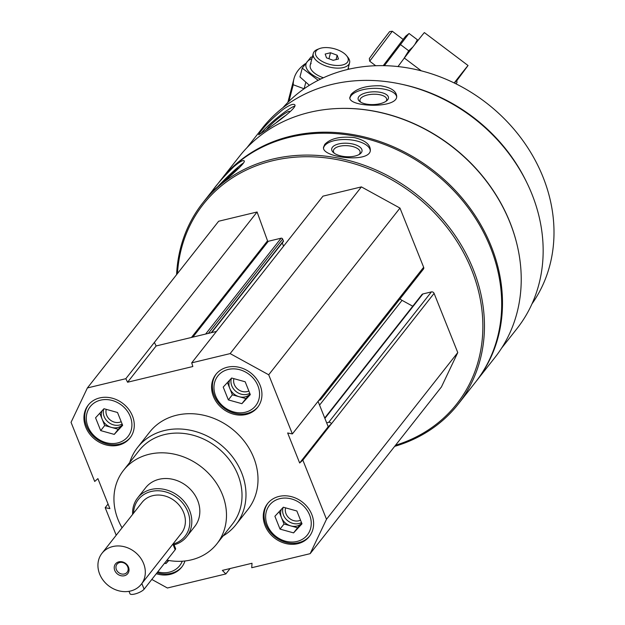 <?xml version="1.0" encoding="UTF-8"?>
<svg xmlns="http://www.w3.org/2000/svg" width="625" height="625" viewBox="0 0 625 625"><rect width="100%" height="100%" fill="white"/><g stroke="black" fill="none" stroke-linecap="round" stroke-linejoin="round"><path stroke-width="0.94" d="M311.781 514.438A26.578 22.734 -141.8 0 0 291.055 496.562A26.578 22.734 -141.8 0 0 267.562 503.609A26.578 22.734 -141.8 0 0 274.383 537.914A26.578 22.734 -141.8 0 0 309.32 536.492A26.578 22.734 -141.8 0 0 311.781 514.438M132.445 415.938A26.578 22.734 -141.8 0 0 111.719 398.062A26.578 22.734 -141.8 0 0 88.227 405.109A26.578 22.734 -141.8 0 0 95.047 439.414A26.578 22.734 -141.8 0 0 129.992 437.992A26.578 22.734 -141.8 0 0 132.445 415.938M129.742 462.445A62.531 53.492 38.2 0 1 137.625 447.391L149.648 432.117A62.531 53.492 38.2 0 1 231.867 428.781A62.531 53.492 38.2 0 1 247.906 509.484L235.883 524.758A62.531 53.492 38.2 0 1 223.094 535.945M116.203 535.234L105.187 507.68L109.898 508.625L97.898 478.617L94.703 481.469L71.047 422.328L87.391 387.945L125.82 378.695L127.578 382.227L192.844 366.523L191.711 362.852L230.148 353.602L268.711 374.789L292.367 433.922L287.656 432.977L299.656 462.984L302.852 460.133L326.5 519.273L310.164 553.664L251.734 567.719L252.008 563.266L222.359 570.398L225.836 573.945L167.406 588L151.797 579.43M156.297 573.719A26.578 22.734 -141.8 0 0 181.664 567.195A26.578 22.734 -141.8 0 0 184.953 560.984M260.102 385.234A26.578 22.734 -141.8 0 0 239.383 367.359A26.578 22.734 -141.8 0 0 215.883 374.406A26.578 22.734 -141.8 0 0 222.703 408.711A26.578 22.734 -141.8 0 0 257.648 407.289A26.578 22.734 -141.8 0 0 260.102 385.234M292.367 433.922L320.938 397.703A2.188 1.875 38.2 0 1 319.797 400.109L318.805 400.352M331.406 423.867L328.211 426.719L326.656 422.828L328.688 422.336A2.188 1.875 38.2 0 1 331.391 423.82L302.852 460.133M177.469 273.547A161.336 138 38.2 0 1 313.375 156.859A161.336 138 38.2 0 1 477.078 285.766A161.336 138 38.2 0 1 395.531 445.25M324.727 418L421.945 294.539A2.188 1.875 38.2 0 1 422.883 293.953L431.391 291.906A2.188 1.875 38.2 0 1 434.094 293.383L457.766 352.57L441.43 386.961L310.164 553.664M87.391 387.945L218.648 221.242L257.086 211.992L267.539 240.828L191.453 337.461M283.102 241.68A0.625 0.531 38.2 0 0 283.43 240.992L282.648 239.047A1.25 1.07 38.2 0 0 281.109 238.195L268.32 241.273A0.625 0.531 38.2 0 1 267.539 240.828M282.25 242.93L283.562 246.203M191.711 362.852L322.977 196.148L361.406 186.898L399.977 208.086L423.648 267.266A2.188 1.875 38.2 0 1 423.445 269.086L320.742 399.516M412.75 306.219L402.055 300.344A9.383 8.023 38.2 0 1 399.992 298.875M246.953 147.688L262.352 128.141A162.039 138.602 38.2 0 1 475.406 119.484A162.039 138.602 38.2 0 1 516.969 328.625L501.578 348.172M341.281 108.398A162.039 138.602 38.2 0 1 517.641 247.266M283.367 109.227C273.25 117.391 265.609 124.93 260.438 131.852L258.625 134.727C257.766 135.953 299.234 107.984 294.688 104.742C293.336 103.531 289.562 105.031 283.367 109.227M380.688 85.812C366.766 85.398 356.883 88.266 351.031 94.438L349.797 97.602C348.719 107.359 398.562 108.844 396.656 95.859C395.945 90.75 390.625 87.398 380.688 85.812M176.586 274.664A162.586 139.07 38.2 0 1 202.703 203.008L219.938 181.117A162.586 139.07 38.2 0 1 433.711 172.438A162.586 139.07 38.2 0 1 475.414 382.281L458.18 404.172A162.586 139.07 38.2 0 1 394.648 446.367M202.703 203.008A162.586 139.07 38.2 0 1 416.477 194.328A162.586 139.07 38.2 0 1 458.18 404.172M233.867 166.664C224.609 175.719 217.445 183.742 212.391 190.719L210.367 193.414C208.672 193.734 247.945 162.758 244.062 160.797C242.906 159.969 239.508 161.93 233.867 166.664M354.531 137.641C340.57 136.086 330.641 138.336 324.75 144.391L323.523 147.289C321.508 157.789 371.031 163.461 370.352 149.852C370.062 144.258 364.789 140.188 354.531 137.641M220.336 180.609A162.586 139.07 38.2 0 1 220.734 180.102A162.586 139.07 38.2 0 1 434.508 171.422A162.586 139.07 38.2 0 1 476.219 381.266A162.586 139.07 38.2 0 1 475.812 381.773M220.734 180.102L239.477 156.305A162.586 139.07 38.2 0 1 453.25 147.625A162.586 139.07 38.2 0 1 494.953 357.469L476.219 381.266M401.656 84.258A158.68 135.727 38.2 0 1 526.953 182.914M282.891 107.742A158.68 135.727 38.2 0 1 487.656 103.93A158.68 135.727 38.2 0 1 531.977 303.875M217.734 186.727A23.453 1.898 135.9 0 1 243.57 162.867M223.547 181.68A15.211 1.234 135.9 0 1 239.258 167.844M323.547 147.961A23.453 10.414 -176.9 0 1 324.68 145.664A23.453 10.414 -176.9 0 1 350.188 139.812A23.453 10.414 -176.9 0 1 370.258 150.578M332.477 147.18A15.211 6.75 -176.9 0 1 353.258 144.133A15.211 6.75 -176.9 0 1 359.867 154.047A15.211 6.75 -176.9 0 1 346.492 156.727A15.211 6.75 -176.9 0 1 333.484 152.602A15.211 6.75 -176.9 0 1 332.477 147.18M334.344 153.266A13.391 5.945 -176.9 0 1 333.398 150.875A13.391 5.945 -176.9 0 1 334.102 149.141A13.391 5.945 -176.9 0 1 349.109 145.852A13.391 5.945 -176.9 0 1 360.141 152.336A13.391 5.945 -176.9 0 1 358.945 154.609M260.82 133.617A23.453 2.938 140.3 0 1 261.336 132.938A23.453 2.938 140.3 0 1 278.383 116.914A23.453 2.938 140.3 0 1 294.758 106.094M266.562 129.578A15.211 1.906 140.3 0 1 267.141 128.797A15.211 1.906 140.3 0 1 280.461 116.625A15.211 1.906 140.3 0 1 289.594 111.695A15.211 1.906 140.3 0 1 289.188 112.609M276.422 122.516A13.391 1.68 140.3 0 1 286.109 115.195M349.891 98.289A23.453 9.828 177.9 0 1 351.078 95.727A23.453 9.828 177.9 0 1 376.078 88.352A23.453 9.828 177.9 0 1 396.625 96.625M358.883 96.594A15.211 6.375 177.9 0 1 379.133 92.133A15.211 6.375 177.9 0 1 386.875 100.633A15.211 6.375 177.9 0 1 373.516 104.562A15.211 6.375 177.9 0 1 359.906 101.641A15.211 6.375 177.9 0 1 358.883 96.594M360.859 102.25A13.391 5.609 177.9 0 1 359.961 100.344A13.391 5.609 177.9 0 1 360.664 98.43A13.391 5.609 177.9 0 1 375.414 94.234A13.391 5.609 177.9 0 1 386.727 99.352A13.391 5.609 177.9 0 1 385.969 101.32M457.766 352.57L326.5 519.273M230.102 568.531L225.836 573.945M108.062 504.031L105.187 507.68M257.086 211.992L125.82 378.695M361.406 186.898L230.148 353.602M399.977 208.086L268.711 374.789M154.383 342.43L156.133 345.953L216.43 331.453M318.047 401.305L326.656 422.828M156.133 345.953L127.578 382.227M328.211 426.719L299.656 462.984M122.055 527.805A59.406 50.813 38.2 0 1 118.055 519.617A59.406 50.813 38.2 0 1 123.547 470.32A59.406 50.813 38.2 0 1 201.656 467.148A59.406 50.813 38.2 0 1 216.891 543.82A59.406 50.813 38.2 0 1 166.977 560.156M132.625 514.383A31.266 26.742 38.2 0 1 137.641 497.906L145.656 487.727A31.266 26.742 38.2 0 1 186.766 486.055A31.266 26.742 38.2 0 1 194.781 526.414L186.766 536.594A31.266 26.742 38.2 0 1 174.102 544.836M123.547 470.32L139.078 450.594A59.406 50.813 38.2 0 1 217.188 447.422A59.406 50.813 38.2 0 1 232.422 524.094L216.891 543.82M137.625 447.391A62.531 53.492 38.2 0 1 219.844 444.047A62.531 53.492 38.2 0 1 235.883 524.758M88.641 404.609A26.578 22.734 -141.8 0 0 95.844 438.398A26.578 22.734 -141.8 0 0 130.383 437.477M130.25 416.469A24.078 20.594 -141.8 0 0 91.125 405.57A24.078 20.594 -141.8 0 0 105.953 442.625A24.078 20.594 -141.8 0 0 130.25 416.469M106.258 409.359A10.391 8.891 -141.8 0 0 110.078 419.867A10.391 8.891 -141.8 0 0 121.195 421.688M103.82 408.891A12.508 10.695 -141.8 0 0 108.227 422.102A12.508 10.695 -141.8 0 0 122.141 424.039M99.781 413.227L104.703 425.523L118.25 429.297L122.438 424.789A12.508 10.695 38.2 0 1 111.477 427.406A12.508 10.695 38.2 0 1 102.133 419.102A12.508 10.695 38.2 0 1 102.078 410.766M118.25 429.297L114.242 434.391L100.695 430.609L95.562 417.781L103.977 408.719L117.523 412.492L122.656 425.328L114.242 434.391M104.703 425.523L100.695 430.609M157.094 572.703A26.578 22.734 -141.8 0 0 182.055 566.68M157.758 571.867A24.078 20.594 -141.8 0 0 182.25 561.219M267.969 503.109A26.578 22.734 -141.8 0 0 275.18 536.891A26.578 22.734 -141.8 0 0 309.719 535.977M309.586 514.969A24.078 20.594 -141.8 0 0 270.461 504.063A24.078 20.594 -141.8 0 0 285.281 541.125A24.078 20.594 -141.8 0 0 309.586 514.969M216.297 373.906A26.578 22.734 -141.8 0 0 223.5 407.688A26.578 22.734 -141.8 0 0 258.039 406.773M257.906 385.766A24.078 20.594 -141.8 0 0 218.781 374.859A24.078 20.594 -141.8 0 0 233.609 411.914A24.078 20.594 -141.8 0 0 257.906 385.766M168.414 560.422L165.922 563.594L164.562 563.211M168.797 560.492L165.922 563.594M285.594 507.852A10.391 8.891 -141.8 0 0 289.414 518.359A10.391 8.891 -141.8 0 0 300.531 520.188M283.156 507.383A12.508 10.695 -141.8 0 0 287.562 520.602A12.508 10.695 -141.8 0 0 301.477 522.531M279.117 511.727L284.039 524.016L297.586 527.797L301.773 523.281A12.508 10.695 38.2 0 1 290.812 525.906A12.508 10.695 38.2 0 1 281.469 517.602A12.508 10.695 38.2 0 1 281.406 509.266M297.586 527.797L293.578 532.883L280.031 529.109L274.898 516.273L283.312 507.219L296.859 510.992L301.992 523.828L293.578 532.883M284.039 524.016L280.031 529.109M233.914 378.648A10.391 8.891 -141.8 0 0 237.742 389.156A10.391 8.891 -141.8 0 0 248.859 390.977M231.477 378.18A12.508 10.695 -141.8 0 0 235.891 391.398A12.508 10.695 -141.8 0 0 249.797 393.328M227.445 382.523L232.359 394.812L245.906 398.594L250.094 394.078A12.508 10.695 38.2 0 1 239.133 396.703A12.508 10.695 38.2 0 1 229.789 388.398A12.508 10.695 38.2 0 1 229.734 380.062M245.906 398.594L241.898 403.68L228.352 399.906L223.219 387.07L231.633 378.016L245.18 381.789L250.312 394.625L241.898 403.68M232.359 394.812L228.352 399.906M456.711 80.328L454.406 83.062M456.766 80.719L468.047 65.516A93.797 1.188 127 0 0 454.195 82.961M397.992 66.555L404.32 58.031A93.797 1.188 -53 0 1 424.359 32.578L468.047 65.516M421.289 70.828L404.32 58.031M455.883 83.789L457.008 82.453L456.055 83.875M375.688 65.719L369.703 61.203L392.289 31.25L403.109 39.406M369.703 61.203L369.328 58.516L376.641 48.484L389.609 31.625L392.289 31.25M416.203 42.727L417.383 39.758L414.828 44.484M412.875 46.984L408.711 50.781L403.867 58.641M383.25 65.641L403.742 38.594L405.852 36.023L409.086 33.5L417.383 39.758M384.383 65.664L408.742 33.773M400.406 44.523L408.711 50.781M305.352 63.68A93.797 45.484 14.5 0 0 293.938 78.852A93.797 45.484 14.5 0 0 293.234 84.75L304.078 88.781M293.234 84.75L288.945 101.336M319.398 48.641L317.562 49.367A18.758 9.094 14.5 0 0 314.125 51.727A18.758 9.094 14.5 0 0 313.25 53.461A18.758 9.094 14.5 0 0 329.141 66.961A18.758 9.094 14.5 0 0 349.578 62.852A18.758 9.094 14.5 0 0 347.789 57.18L346.539 55.656A16.844 8.164 14.5 0 0 319.398 48.641A16.844 8.164 14.5 0 0 316.312 50.758A16.844 8.164 14.5 0 0 332.891 65.086A16.844 8.164 14.5 0 0 346.539 55.656M333.156 60.312L326.5 57.844L325.18 54.055L330.508 52.75L337.164 55.227L338.492 59.008L333.156 60.312M336.031 59.609L337.164 55.227M328.961 58.75L330.508 52.75M309.367 85.297L299.953 76.938L302.227 68.141L318.008 80.203M349.062 69.141A23.141 11.219 14.5 0 0 348.219 68.109M311.891 58.719A23.141 11.219 14.5 0 0 307.086 61.844A23.141 11.219 14.5 0 0 320.656 79.055M313.711 57.086L310.906 57.117L302.227 68.141M311.125 63.344A18.758 9.094 14.5 0 0 312.031 70.742A18.758 9.094 14.5 0 0 323.406 77.766M101.969 553.312L142.047 502.414A25.016 21.398 38.2 0 1 174.938 501.078A25.016 21.398 38.2 0 1 181.352 533.359L141.273 584.266A25.016 21.398 38.2 0 1 119.156 590.898A25.016 21.398 38.2 0 1 99.656 574.07A25.016 21.398 38.2 0 1 101.969 553.312A25.016 21.398 38.2 0 1 134.859 551.977A25.016 21.398 38.2 0 1 141.273 584.266M114.758 570.438A7.82 6.688 38.2 0 1 122.648 561.945A7.82 6.688 38.2 0 1 127.461 573.977A7.82 6.688 38.2 0 1 114.758 570.438M133.57 513.18A29.703 25.406 38.2 0 1 158.008 490.758A29.703 25.406 38.2 0 1 188.688 514.227A29.703 25.406 38.2 0 1 173.719 543.883M137.641 497.906A31.266 26.742 38.2 0 1 178.75 496.234A31.266 26.742 38.2 0 1 186.766 536.594M129.016 591.32L129.984 593.75A7.82 2.266 -21.8 0 0 136.391 593.562A7.82 2.266 -21.8 0 0 144.109 589.195L175.172 549.75A7.82 2.266 -21.8 0 0 175.562 548.492L173.5 543.336M116.383 569.602A6.461 5.531 38.2 0 1 116.977 564.242A6.461 5.531 38.2 0 1 125.477 563.891A6.461 5.531 38.2 0 1 127.133 572.234A6.461 5.531 38.2 0 1 121.422 573.945A6.461 5.531 38.2 0 1 116.383 569.602M434.094 293.383L331.391 423.82M431.391 291.906L328.688 422.336M268.32 241.273L192.844 337.125M281.109 238.195L205.633 334.047M282.648 239.047L208.359 333.391M283.43 240.992L211.211 332.711M423.648 267.266L320.938 397.703M402.055 300.344L319.562 405.102M422.883 293.953L324.891 418.406M141.844 583.539L144.109 589.195M172.906 544.086L175.172 549.75M283.375 241.508L211.641 332.602M457.008 82.453L456.695 80.203M293.938 78.852L287.844 102.43M347.883 69.414L349.578 62.852M304.125 88.75L305.773 82.391M310.25 65.07L313.25 53.461"/></g></svg>

